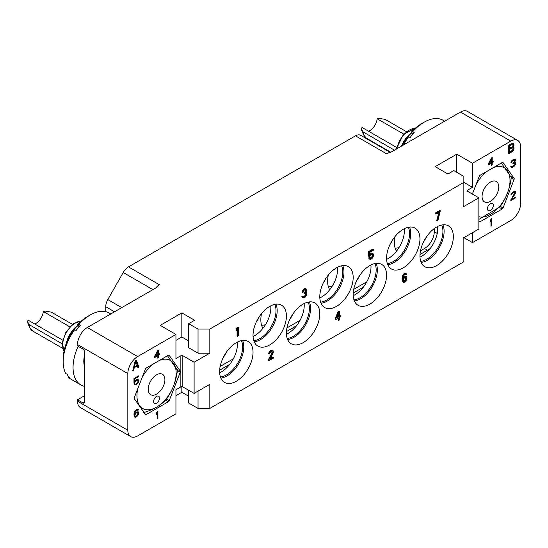 <?xml version="1.0" encoding="UTF-8"?>
<svg xmlns="http://www.w3.org/2000/svg" width="548" height="548" viewBox="0 0 548 548"><rect width="100%" height="100%" fill="white"/><g stroke="black" fill="none" stroke-linecap="round" stroke-linejoin="round"><path stroke-width="0.82" d="M105.737 311.661L105.737 306.729A10.412 6.014 -60 0 1 107.826 299.578L123.204 272.5A10.412 6.014 -60 0 1 128.479 266.89L159.406 284.748L156.461 287.584L87.324 327.499L137.651 356.556A13.885 8.014 120 0 0 127.828 373.565L127.828 430.255A13.885 8.014 120 0 0 130.705 436.612A13.885 8.014 120 0 0 137.651 435.927L175.942 413.815L175.942 389.724L180.854 386.888A1.391 0.801 0 0 1 182.82 386.888L194.108 393.402L209.822 384.333L209.822 408.431L198.04 408.431L198.04 391.135M128.479 266.89L355.481 135.836A10.412 6.014 -60 0 1 360.687 135.322A10.412 6.014 -60 0 1 360.748 135.356L390.368 152.454L360.687 135.322M463.896 237.647L472.486 242.606L510.784 220.501A13.885 8.014 120 0 0 520.6 203.493L520.6 146.802A13.885 8.014 120 0 0 517.723 140.439A13.885 8.014 120 0 0 510.784 141.131L460.457 112.073L391.32 151.995L386.409 153.693L355.481 135.836M510.784 141.131L472.486 163.242L456.772 154.166L435.174 166.64L447.935 174.011L453.826 170.606L463.156 175.997L463.156 182.799L209.822 329.06L198.04 329.06L188.711 323.676L194.602 320.272L181.833 312.901L160.235 325.375L175.942 334.444L137.651 356.556M130.705 436.612L80.385 407.561A13.885 8.014 -60 0 1 77.508 401.198L77.508 399.787L84.378 395.814M77.508 399.787L82.906 402.903L84.378 402.054L84.378 351.597A2.082 1.206 60 0 0 82.906 349.042L77.508 345.925L77.508 344.507A13.885 8.014 -60 0 1 87.324 327.499M84.378 385.648L84.378 366.338M84.378 402.054A2.082 1.206 60 0 1 83.947 403.006A2.082 1.206 60 0 1 82.906 402.903M84.378 355.96A23.043 13.303 120 0 0 83.796 361.29A23.043 13.303 120 0 0 84.378 365.941M83.803 360.872A22.043 12.727 120 0 0 84.378 365.009M78.152 346.302A38.23 22.071 120 0 0 80.974 384.991A38.23 22.071 120 0 0 84.378 386.354M74.665 329.643L73.432 329.978A34.736 20.057 120 0 0 63.191 358.933L63.191 361.79A38.23 22.071 120 0 1 74.665 329.643L76.117 330.478A38.23 22.071 120 0 1 78.165 327.793A38.23 22.071 120 0 1 80.316 325.259L78.864 324.423A38.23 22.071 -60 0 1 90.228 314.97A38.23 22.071 -60 0 1 109.34 313.072L110.826 313.929M63.191 361.79A38.23 22.071 120 0 0 65.698 373.469L67.151 374.311A38.23 22.071 120 0 0 69.575 377.757L68.116 376.914A38.23 22.071 120 0 0 71.11 379.298L80.974 384.991M73.74 329.896A22.043 12.727 -60 0 1 78.111 325.444M79.022 326.745L77.631 324.759A34.736 20.057 -60 0 1 87.749 316.395L90.228 314.97M68.116 376.914L68.034 375.805M77.631 324.759L78.864 324.423M66.404 343.055A19.269 11.124 -60 0 1 77.953 325.217M62.753 340.171L28.229 320.238L27.441 321.258A12.549 7.247 120 0 0 27.975 323.471L29.599 327.457A15.433 8.912 -60 0 1 28.928 324.478L62.26 343.877M69.836 326.834L43.319 311.524L45.087 311.072L51.293 312.134L72.487 324.375M43.319 311.524A10.761 6.213 -60 0 1 39.579 320.162A10.761 6.213 -60 0 1 34.791 324.026M27.975 323.471L27.4 321.101L28.928 324.478M152.378 378.538A11.803 6.816 -60 0 1 162.455 374.257A11.803 6.816 -60 0 1 160.722 390.416A11.803 6.816 -60 0 1 150.652 394.697A11.803 6.816 -60 0 1 152.378 378.538M153.652 363.756A27.729 16.008 120 0 0 146.748 370.53A27.729 16.008 120 0 0 142.158 377.414M137.822 388.58A27.729 16.008 120 0 0 144.316 409.233A27.729 16.008 120 0 0 166.352 398.423A27.729 16.008 120 0 0 175.812 369.133A27.729 16.008 120 0 0 159.447 360.413M158.023 401.876A4.165 2.404 120 0 0 158.632 396.177A4.165 2.404 120 0 0 155.077 397.69A4.165 2.404 120 0 0 154.468 403.39A4.165 2.404 120 0 0 158.023 401.876M143.679 412.603C153.372 409.609 160.811 405.321 165.982 399.725A31.942 18.44 120 0 0 166.126 399.547A31.942 18.44 120 0 0 166.263 399.376C172.243 391.101 175.956 381.518 177.415 370.633A31.942 18.44 120 0 0 177.415 370.263L167.483 355.768M135.74 400.732L142.138 409.836M168.339 401.766L146.234 414.528A1.391 0.801 -60 0 1 145.535 414.596A1.391 0.801 -60 0 1 145.384 414.452L134.329 398.725A1.391 0.801 -60 0 1 134.329 397.588L145.384 369.099A1.391 0.801 -60 0 1 146.234 368.044L168.339 355.275A1.391 0.801 -60 0 1 169.037 355.207A1.391 0.801 -60 0 1 169.195 355.351L180.244 371.078A1.391 0.801 -60 0 1 180.244 372.215L169.195 400.704A1.391 0.801 -60 0 1 168.339 401.766L165.558 400.156M175.942 334.444L175.942 358.543L180.854 355.707A1.391 0.801 180 0 1 182.82 355.707L182.82 386.888M136.425 360.098L135.192 360.81L132.739 370.729L133.657 370.195L134.274 367.674L137.343 365.9L137.952 367.715L138.877 367.187L136.425 360.098M157.899 418.562L157.899 411.192L156.303 413.213L156.303 414.466L157.105 412.904L157.105 419.021L157.899 418.562L157.166 418.138L157.166 411.617M138.486 411.993L136.76 411.89L134.63 413.904L135.562 410.856L136.76 410.007L137.822 410.336L138.486 409.952L137.288 409.075L134.767 411.007L133.965 413.973L134.102 416.09L134.767 417.117L136.096 416.98L138.089 415.199L138.754 412.623L138.069 411.747M134.897 382.066L137.288 380.209L138.089 381.319L136.76 383.497L135.431 384.107L134.767 383.552L133.965 384.011L134.63 384.881L135.959 384.744L138.089 382.888L138.754 381.093L138.486 379.833L136.76 379.579L134.63 381.435L134.63 378.921L138.486 376.695L138.486 375.914L133.965 378.524L133.965 382.6L134.897 382.066L134.164 381.641L134.397 381.298M157.529 350.747L154.344 356.823L154.344 357.762L157.529 355.919L157.529 358.118L158.331 357.652L158.331 355.46L159.66 354.693L159.66 353.748L158.331 354.515L158.331 350.282L157.529 350.747M175.942 395.677L181.833 392.272L188.711 396.238M188.711 390.286L188.711 403.04L198.04 408.431M467.574 191.3A1.391 0.801 180 0 1 467.17 190.738A1.391 0.801 180 0 1 467.574 190.17L467.574 191.3L478.87 197.821L478.87 229.002L463.156 238.072L463.156 262.163L209.822 408.431M460.457 112.073A13.885 8.014 -60 0 1 467.403 111.388L517.723 140.439M403.581 144.912A38.23 22.071 120 0 1 408.52 136.89L409.973 137.733A38.23 22.071 120 0 1 412.021 135.041A38.23 22.071 120 0 1 414.172 132.513L412.713 131.671A38.23 22.071 -60 0 1 424.084 122.218A38.23 22.071 -60 0 1 443.195 120.327L444.681 121.183M407.596 137.144A22.043 12.727 -60 0 1 411.966 132.691M412.877 133.993L411.486 132.013A34.736 20.057 -60 0 1 421.604 123.643L424.084 122.218M408.52 136.89L407.287 137.233A34.736 20.057 120 0 0 402.28 145.665M411.486 132.013L412.713 131.671M401.561 146.076A19.269 11.124 -60 0 1 411.808 132.465M396.608 147.419L362.084 127.485L361.296 128.506A12.549 7.247 120 0 0 361.831 130.725L363.454 134.705A15.433 8.912 -60 0 1 362.783 131.732L394.464 150.173M403.691 134.082L377.175 118.772L378.942 118.32L385.148 119.389L406.342 131.623M377.175 118.772A10.761 6.213 -60 0 1 373.435 127.41A10.761 6.213 -60 0 1 368.646 131.28M361.831 130.725L361.255 128.348L362.783 131.732M486.234 185.793A11.803 6.816 -60 0 1 496.31 181.504A11.803 6.816 -60 0 1 494.577 197.664A11.803 6.816 -60 0 1 484.507 201.952A11.803 6.816 -60 0 1 486.234 185.793M487.508 171.003A27.729 16.008 120 0 0 480.603 177.778A27.729 16.008 120 0 0 476.013 184.662M478.87 216.693A27.729 16.008 120 0 0 500.208 205.678A27.729 16.008 120 0 0 509.667 176.381A27.729 16.008 120 0 0 493.303 167.661M491.878 209.131A4.165 2.404 120 0 0 492.488 203.424A4.165 2.404 120 0 0 488.932 204.938A4.165 2.404 120 0 0 488.323 210.644A4.165 2.404 120 0 0 491.878 209.131M478.87 219.412L499.838 206.973A31.942 18.44 120 0 0 499.982 206.802A31.942 18.44 120 0 0 500.119 206.623C506.099 198.349 509.811 188.765 511.27 177.881A31.942 18.44 120 0 0 511.27 177.511L501.338 163.023M472.362 194.067L479.24 176.346A1.391 0.801 -60 0 1 480.089 175.292L502.194 162.523A1.391 0.801 -60 0 1 502.893 162.455A1.391 0.801 -60 0 1 503.05 162.605L514.099 178.333A1.391 0.801 -60 0 1 514.099 179.463L503.05 207.952A1.391 0.801 -60 0 1 502.194 209.014L480.089 221.776A1.391 0.801 -60 0 1 479.39 221.844A1.391 0.801 -60 0 1 479.24 221.7L478.87 221.18M472.486 242.606L472.486 232.688M467.574 190.17L472.486 187.334L463.156 181.95M472.486 163.242L472.486 187.334M513.846 147.261L513.065 146.789L514.003 144.816L513.387 143.186L512.01 143.254L508.325 145.384L508.325 153.885L512.01 151.762L513.387 150.241L514.003 147.713L512.496 146.46M491.755 225.81L491.755 218.447L490.159 220.46L490.159 221.714L490.96 220.159L490.96 226.276L491.755 225.81L491.022 225.386L491.022 218.871M510.784 199.869L510.784 200.657L515.565 197.89L515.565 197.109L511.846 199.26L515.435 193.266L515.435 191.697L514.901 191.375L513.044 191.978L511.044 194.232L510.914 194.937L511.579 194.554L512.243 193.382L514.106 192.307L514.771 193.019L510.784 199.869M515.168 165.023L515.435 162.674L514.504 162.427L515.435 160.009L514.771 159.139L512.113 160.359L510.914 162.619L512.907 160.53L514.504 160.078L514.504 161.489L512.907 163.037L512.907 163.667L514.634 163.14L514.771 164.626L512.777 166.407L510.784 166.619L511.181 167.325L512.64 167.27L514.771 165.571L515.168 165.023L514.695 164.756M491.385 157.995L488.2 164.071L488.2 165.01L491.385 163.167L491.385 165.366L492.186 164.907L492.186 162.708L493.515 161.941L493.515 161.002L492.186 161.77L492.186 157.536L491.385 157.995M209.822 329.06L209.822 353.152L194.108 362.228L194.108 393.402M463.156 182.799L463.156 206.891L478.87 197.821M386.566 258.197A23.605 13.632 -60 0 1 396.868 234.441A23.605 13.632 -60 0 1 415.062 228.119A23.605 13.632 -60 0 1 419.953 238.921A23.605 13.632 -60 0 1 409.651 262.677A23.605 13.632 -60 0 1 391.457 269.006A23.605 13.632 -60 0 1 386.566 258.197M353.179 294.481A23.605 13.632 -60 0 1 363.488 270.726A23.605 13.632 -60 0 1 381.675 264.396A23.605 13.632 -60 0 1 386.566 275.206A23.605 13.632 -60 0 1 376.264 298.961A23.605 13.632 -60 0 1 358.07 305.284A23.605 13.632 -60 0 1 353.179 294.481M319.799 296.749A23.605 13.632 -60 0 1 330.101 272.993A23.605 13.632 -60 0 1 348.295 266.664A23.605 13.632 -60 0 1 353.179 277.473A23.605 13.632 -60 0 1 342.877 301.229A23.605 13.632 -60 0 1 324.683 307.551A23.605 13.632 -60 0 1 319.799 296.749M286.412 333.026A23.605 13.632 -60 0 1 296.715 309.271A23.605 13.632 -60 0 1 314.908 302.948A23.605 13.632 -60 0 1 319.799 313.757A23.605 13.632 -60 0 1 309.49 337.513A23.605 13.632 -60 0 1 291.303 343.836A23.605 13.632 -60 0 1 286.412 333.026M253.025 335.294A23.605 13.632 -60 0 1 263.328 311.538A23.605 13.632 -60 0 1 281.521 305.215A23.605 13.632 -60 0 1 286.412 316.025A23.605 13.632 -60 0 1 276.103 339.781A23.605 13.632 -60 0 1 257.916 346.103A23.605 13.632 -60 0 1 253.025 335.294M219.638 371.578A23.605 13.632 -60 0 1 229.941 347.822A23.605 13.632 -60 0 1 248.134 341.5A23.605 13.632 -60 0 1 253.025 352.302A23.605 13.632 -60 0 1 242.723 376.065A23.605 13.632 -60 0 1 224.529 382.388A23.605 13.632 -60 0 1 219.638 371.578M419.953 255.93A23.605 13.632 -60 0 1 430.255 232.174A23.605 13.632 -60 0 1 448.449 225.851A23.605 13.632 -60 0 1 453.34 236.654A23.605 13.632 -60 0 1 443.031 260.41A23.605 13.632 -60 0 1 424.844 266.739A23.605 13.632 -60 0 1 419.953 255.93M238.298 327.362L237.072 327.499L236.332 329.19L236.332 330.643L236.825 330.924L237.558 329.232L237.558 336.287L238.298 335.862L238.298 327.362L237.558 327.786L236.825 329.478L236.825 330.924M237.072 330.362L237.072 336.006L237.558 336.287M440.325 210.72L439.839 210.432L435.42 212.987L435.42 213.891L435.907 214.172L439.592 212.049L437.14 221.063L437.873 220.639L440.325 210.72L435.907 213.268L435.907 214.172M438.914 212.439L436.646 220.782L437.14 221.063M405.431 274.452L406.082 275L406.698 274.644L406.205 273.664L404.486 273.932L402.89 276.295L402.527 279.946L403.26 282.419L405.102 282.076L406.698 279.713L406.945 277.761L406.698 276.993L405.712 276.48L404.486 277.007L403.136 278.692L403.999 275.302L405.102 274.48L406.082 275M406.205 273.664L405.102 273.192L403.999 273.644L402.403 276.014L402.157 280.864L403.26 282.419M406.328 276.665L405.225 276.192L403.225 277.5M272.014 351.487L271.924 352.974L268.493 359.481L268.493 360.385L268.979 360.666L273.397 358.118L273.397 357.214L269.965 359.193L273.274 352.761L273.274 350.946L272.788 350.508L271.561 350.672L270.212 351.638L269.226 353.289L269.102 354.083L269.719 353.727L270.328 352.467L272.048 351.48L272.664 352.391L268.979 359.762L268.979 360.666M273.397 357.214L272.911 356.926L270.397 358.378M272.788 350.508L271.801 350.145L269.719 351.35L268.739 353.001L268.616 353.796L269.102 354.083M305.955 292.29L306.414 292.557L305.805 292.55L306.661 290.241L306.051 288.789L304.209 288.741L302.612 290.2L301.996 292.002L302.489 292.29L304.332 290.139L305.435 289.687L306.051 290.235L305.558 291.968L304.332 293.036L304.332 293.755L305.928 293.379L306.051 295.119L304.209 296.906L303.092 296.797M305.4 289.693L305.065 291.68L303.839 292.748L304.332 293.755M305.503 293.249L305.681 294.399L305.065 295.66L302.366 296.886L303.106 297.906L305.065 297.311L306.661 294.947L306.414 292.557M302.982 296.53L301.873 296.598L302.736 297.756M339.431 311.49L338.205 311.627L335.26 318.217L335.26 319.299L335.753 319.587L338.698 317.881L338.698 320.416L339.431 319.991L339.431 317.456L340.664 316.751L340.664 315.662L339.431 316.374L339.431 311.49L338.698 311.915L335.753 318.498L335.753 319.587M338.205 318.169L338.205 320.135L338.698 320.416M340.664 315.662L339.431 315.806M372.167 254.217L372.085 256.608L370.058 258.163M369.873 257.724L368.646 257.868L369.263 258.964L370.366 259.437L371.715 258.834L372.941 257.402L373.558 255.423L373.311 253.936L372.332 253.231L370.982 253.834L369.749 255.265L369.749 252.368L373.311 250.313L373.311 249.409L369.14 251.82L369.14 256.526L371.715 254.313L372.572 254.361L372.941 255.231L372.572 256.889L371.715 257.93L370.489 258.457L369.873 257.724L369.14 258.149L369.749 259.245M372.941 253.423L371.839 252.95L369.749 254.265M373.311 249.409L372.818 249.128L368.646 251.539L368.646 256.238L369.14 256.526M194.108 362.228L182.82 355.707M188.711 340.966L181.833 336.999L175.942 340.397M209.822 353.152L198.04 353.152L188.711 347.768L188.711 323.676M181.833 312.901L181.833 336.999M198.04 329.06L198.04 353.152M181.833 392.272L181.833 386.648M456.772 154.166L456.772 172.312M409.507 227.078A23.605 13.632 -60 0 1 410.719 233.592A23.605 13.632 120 0 1 387.779 264.711M387.361 263.622A22.776 13.152 120 0 0 409.541 233.592A22.776 13.152 -60 0 0 408.356 227.262M404.301 228.721A22.776 13.152 -60 0 1 404.39 230.619A22.776 13.152 -60 0 1 386.6 259.382M437.688 226.454A22.776 13.152 -60 0 1 437.777 228.352A22.776 13.152 -60 0 1 419.987 257.115M237.373 342.103A22.776 13.152 -60 0 1 237.462 344A22.776 13.152 -60 0 1 219.673 372.763M270.76 305.818A22.776 13.152 -60 0 1 270.849 307.716A22.776 13.152 -60 0 1 253.06 336.479M304.147 303.551A22.776 13.152 -60 0 1 304.229 305.448A22.776 13.152 -60 0 1 286.44 334.212M337.527 267.273A22.776 13.152 -60 0 1 337.616 269.164A22.776 13.152 -60 0 1 319.827 297.927M370.914 265.006A22.776 13.152 -60 0 1 371.003 266.897A22.776 13.152 -60 0 1 353.213 295.66M437.277 233.578L434.311 231.482L434.311 228.55M434.311 231.482A13.885 8.014 -60 0 1 424.495 248.491L420.48 250.806M220.173 366.454L233.304 358.872M286.94 327.903L300.071 320.327M353.713 289.358L366.845 281.775M226.228 352.439A25.414 14.673 -60 0 1 223.05 357.94M259.608 316.155A25.414 14.673 -60 0 1 256.43 321.662M292.995 313.888A25.414 14.673 -60 0 1 289.817 319.395M262.944 328.279A25.414 14.673 -60 0 1 260.834 319.737A25.414 14.673 -60 0 1 261.533 313.586M326.382 277.603A25.414 14.673 -60 0 1 323.204 283.111M359.769 275.336A25.414 14.673 -60 0 1 356.59 280.843M329.718 289.728A25.414 14.673 -60 0 1 327.601 281.186A25.414 14.673 -60 0 1 328.307 275.034M393.156 239.051A25.414 14.673 -60 0 1 389.977 244.559M426.536 236.784A25.414 14.673 -60 0 1 423.357 242.291M396.485 251.183A25.414 14.673 -60 0 1 394.375 242.634A25.414 14.673 -60 0 1 395.074 236.483M219.686 370.14L229.742 364.331M286.453 331.588L296.516 325.779M353.227 293.036L363.29 287.227M420.001 254.484L427.44 250.189L424.495 248.491M428.577 250.457L427.789 250.004L430.146 248.566M427.789 250.004L427.44 250.189M437.256 233.181L437.256 226.673M332.225 286.159A23.263 13.426 -60 0 1 328.341 286.645M265.458 324.711A23.263 13.426 -60 0 1 261.567 325.197M398.999 247.614A23.263 13.426 -60 0 1 395.108 248.093M441.736 224.995A22.776 13.152 -60 0 1 442.928 231.325A22.776 13.152 120 0 1 420.748 261.355M421.165 262.444A23.605 13.632 120 0 0 444.106 231.325A23.605 13.632 -60 0 0 442.894 224.81M241.428 340.644A22.776 13.152 -60 0 1 242.613 346.973A22.776 13.152 120 0 1 220.433 377.003M220.851 378.093A23.605 13.632 120 0 0 243.792 346.973A23.605 13.632 -60 0 0 242.579 340.459M274.808 304.366A22.776 13.152 -60 0 1 276 310.695A22.776 13.152 120 0 1 253.82 340.719M254.238 341.815A23.605 13.632 120 0 0 277.178 310.695A23.605 13.632 -60 0 0 275.966 304.181M308.195 302.099A22.776 13.152 -60 0 1 309.387 308.428A22.776 13.152 120 0 1 287.207 338.452M287.625 339.548A23.605 13.632 120 0 0 310.565 308.428A23.605 13.632 -60 0 0 309.353 301.914M341.582 265.814A22.776 13.152 -60 0 1 342.774 272.144A22.776 13.152 120 0 1 320.594 302.167M321.012 303.263A23.605 13.632 120 0 0 343.952 272.144A23.605 13.632 -60 0 0 342.74 265.629M374.969 263.547A22.776 13.152 -60 0 1 376.161 269.876A22.776 13.152 120 0 1 353.981 299.9M354.398 300.996A23.605 13.632 120 0 0 377.339 269.876A23.605 13.632 -60 0 0 376.12 263.362M236.332 329.19L236.825 329.478M237.072 327.499L237.558 327.786M435.42 212.987L435.907 213.268M403.383 277.254L403.876 277.541M403.999 276.719L404.486 277.007M404.609 276.37L405.102 276.651M405.225 276.192L405.712 276.48M402.403 281.624L402.89 281.905M402.157 280.864L402.643 281.145M402.033 279.665L402.527 279.946M402.033 278.398L402.527 278.679M402.157 277.062L402.643 277.343M402.403 276.014L402.89 276.295M402.766 275.075L403.26 275.363M403.383 274.178L403.876 274.466M403.999 273.644L404.486 273.932M404.486 273.363L404.979 273.644M405.102 273.192L405.589 273.473M406.205 277.822L405.589 280.713L404.362 281.597L403.383 281.083L403.383 279.453L404.362 277.98L405.589 277.452L406.328 278.295M405.835 278.014L405.102 280.425L403.547 281.343M405.835 278.555L406.328 278.836M405.712 279.165L406.205 279.453M405.472 279.85L405.958 280.138M405.102 280.425L405.589 280.713M404.732 280.823L405.225 281.103M403.876 281.316L404.362 281.597M403.568 281.384L403.999 281.631M268.739 353.001L269.226 353.289M269.226 351.994L269.719 352.282M269.719 351.35L270.212 351.638M270.575 350.672L271.068 350.96M271.068 350.391L271.561 350.672M271.801 350.145L272.294 350.432M268.493 359.481L268.979 359.762M271.924 352.974L272.418 353.255M272.171 352.104L272.664 352.391M272.171 351.741L272.664 352.028M301.996 297.071L302.489 297.352M301.873 296.598L302.366 296.886M303.106 296.797L303.592 297.078M303.715 296.619L304.209 296.906M304.455 296.194L304.941 296.482M305.065 295.66L305.558 295.947M305.311 295.338L305.805 295.625M305.558 294.838L306.051 295.119M305.681 294.399L306.174 294.687M305.681 293.68L306.174 293.961M303.839 292.748L304.332 293.036M304.332 292.468L304.825 292.748M305.065 291.68L305.558 291.968M305.311 291.18L305.805 291.461M305.558 290.31L306.051 290.598M305.558 289.947L306.051 290.235M302.119 291.207L302.612 291.495L302.489 292.29M302.612 290.2L303.106 290.488L302.612 291.495M303.106 289.556L303.592 289.844L303.106 290.488M303.962 288.878L304.455 289.166L303.592 289.844M304.209 288.741L304.455 289.166M305.065 288.426L305.558 288.707L304.702 289.022M306.051 288.789L305.558 288.707M338.205 311.627L338.698 311.915M335.26 318.217L335.753 318.498M336.609 318.004L338.698 313.36L338.698 316.799L336.609 318.004M338.205 314.449L338.205 316.511L336.958 317.237M338.205 316.511L338.698 316.799M368.646 251.539L369.14 251.82M369.873 254.087L370.366 254.368M370.489 253.546L370.982 253.834M371.222 253.121L371.715 253.409M371.839 252.95L372.332 253.231M368.893 258.451L369.386 258.731M368.646 257.868L369.14 258.149M370.085 258.224L370.489 258.457M370.489 258.074L370.982 258.355M371.222 257.649L371.715 257.93M371.715 257.183L372.208 257.464M372.085 256.608L372.572 256.889M372.332 255.923L372.818 256.204M372.455 255.313L372.941 255.594M372.455 254.95L372.941 255.231M372.332 254.478L372.818 254.758M513.387 146.439L512.77 146.083M514.003 147.713L513.113 146.837M514.003 148.618L513.264 148.193L513.264 147.289M513.846 149.248L513.113 148.823L513.264 148.193M513.387 150.241L512.77 149.878M512.777 151.138L512.099 150.618M512.01 151.762L511.27 151.337L512.038 150.714M508.325 153.036L511.27 151.337M513.846 143.638L512.942 143.042M514.003 144.097L513.113 143.213M514.003 144.816L513.264 144.391L513.264 143.672M513.846 145.453L513.113 145.021L513.264 144.391M509.25 148.467L508.51 148.042L508.51 145.508L511.887 143.74L512.928 144.35L512.928 145.802L512.161 146.789L509.25 148.467L509.25 145.939L512.161 144.254L511.428 143.829M509.25 152.269L508.51 151.844L508.51 149.131L511.887 147.364L513.079 148.426L512.62 150.138L509.25 152.269L509.25 149.556L512.62 147.789M509.25 145.939L508.51 145.508M512.161 144.254L512.62 144.165M509.25 149.556L508.51 149.131M512.161 147.871L511.428 147.446M490.96 220.159L490.46 219.871M514.504 192.389L514.106 192.307M513.442 192.533L512.798 192.163M513.01 192.006L513.366 191.882M512.907 192.841L512.332 192.512M512.243 193.382L511.75 193.095M511.846 193.924L511.373 193.656M511.579 194.554L511.044 194.245M515.435 191.697L514.88 191.375M515.565 192.245L514.723 191.375M515.565 192.56L514.832 191.821M515.435 193.266L514.771 192.882M514.73 192.663L514.832 192.136M515.168 193.889L514.586 193.554M511.846 199.26L511.339 198.965M515.565 197.89L514.887 197.499M510.846 199.767L511.784 199.225M515.435 164.4L514.901 164.092M514.771 165.571L514.319 165.311M514.236 166.188L513.675 165.866M513.709 166.654L513.024 166.263M512.64 167.27L511.907 166.839L512.496 166.503M512.113 167.421L511.373 166.989L511.907 166.839M511.579 167.414L510.942 167.044M510.907 166.989L511.373 166.989M514.634 163.14L513.538 162.633M514.236 163.051L513.531 162.646M513.442 163.359L512.907 163.051M514.504 160.078L514.106 159.995M513.442 160.222L512.798 159.852M513.01 159.694L513.366 159.571M512.907 160.53L512.332 160.194M512.243 161.071L511.75 160.783M511.846 161.612L511.373 161.338M511.579 162.235L511.044 161.927M515.305 159.461L514.743 159.139M515.435 160.009L514.593 159.139M515.435 160.324L514.695 159.584M515.305 161.03L514.764 160.722M515.038 161.653L514.545 161.365M514.504 162.427L514.031 162.153M515.435 162.674L514.928 162.386M515.565 163.229L514.736 162.407M515.565 163.852L514.832 163.427L514.832 162.804M492.186 161.77L491.446 161.345L491.446 157.961M493.515 161.941L492.782 161.427M492.186 162.708L491.446 162.283L492.782 161.516M492.186 164.907L491.446 164.482L491.446 162.283M491.385 163.167L490.652 162.742L488.2 164.16M491.385 159.249L491.385 162.229L489.124 163.537L491.385 159.249L490.885 158.961M489.124 163.537L488.631 163.249M138.877 367.187L138.137 366.763L135.931 360.385M137.712 367.002L138.137 366.763M137.343 365.9L136.712 365.537M134.274 367.674L133.596 367.276M133.609 367.201L134.315 366.797M133.657 370.195L132.972 369.797M135.808 361.18L137.185 365.263L134.424 366.859L135.808 361.18L135.192 360.824M134.424 366.859L133.787 366.489M157.105 412.904L156.605 412.623M138.754 412.623L137.815 411.712M138.754 413.404L138.028 412.987M138.014 412.952L138.014 412.199M138.486 414.343L137.986 414.055M138.089 415.199L137.603 414.918M137.425 416.055L136.884 415.74L135.164 416.261L134.767 415.083L135.959 413.137L137.692 412.61L137.952 414.178L136.89 415.733M136.76 416.596L136.082 416.206M136.096 416.98L135.356 416.555L135.794 416.302M135.431 417.206L134.692 416.781L135.356 416.555M138.356 409.562L137.603 409.116M138.486 409.952L137.617 409.137M137.226 409.829L137.754 409.527M137.555 410.02L137.158 409.938M136.76 410.007L136.082 409.616M135.959 410.473L135.424 410.157M135.562 410.856L135.089 410.582M135.164 411.404L134.705 411.137M134.897 412.028L134.418 411.747M134.767 412.575L134.246 412.274M134.63 413.589L134.048 413.254M134.63 413.904L134.013 413.548M136.322 412.144L137.692 412.61M135.164 416.261L134.027 415.124L134.363 413.754M134.897 415.946L134.164 415.521M134.767 415.555L134.027 415.124M134.767 415.083L134.027 414.658M134.897 414.535L134.164 414.11M135.164 414.069L134.705 413.802M135.562 413.521L135.103 413.26M135.959 413.137L135.424 412.822M136.89 412.596L136.212 412.206M137.288 412.528L136.555 412.103M135.431 381.285L134.959 381.011M138.486 376.695L137.808 376.305M134.63 378.921L133.965 378.538M134.63 381.435L133.965 381.052M138.486 379.833L137.733 379.387M138.754 380.463L137.754 379.408M138.754 381.093L138.014 380.668L138.014 380.038M138.486 382.031L137.986 381.737M138.089 382.888L137.603 382.607M137.425 383.744L136.856 383.415M136.76 384.278L136.082 383.888M135.959 384.744L135.226 384.319L135.733 384.025M135.294 384.97L134.561 384.545L135.226 384.319M135.027 384.025L134.486 383.71M137.692 380.291L137.288 380.209M136.76 380.36L136.082 379.97M135.959 380.819L135.397 380.497M158.331 354.515L157.591 354.09L157.591 350.706M159.66 354.693L158.927 354.172M158.331 355.46L157.591 355.036L158.927 354.268M158.331 357.652L157.591 357.228L157.591 355.036M157.529 355.919L156.797 355.494L154.344 356.912M157.529 352.001L157.529 354.981L155.269 356.282L157.529 352.001L157.029 351.706M155.269 356.282L154.776 355.995M77.508 344.507L127.828 373.565M127.828 430.255L77.508 401.198M64.041 351.056A18.228 10.522 -60 0 1 66.431 332.444A18.228 10.522 -60 0 1 81.351 321.066M62.725 348.343L32.476 330.882A15.625 9.021 -60 0 1 29.284 324.841M169.195 400.704L166.441 399.115M180.244 372.215L177.415 370.578M180.244 371.078L176.963 369.181M169.195 355.351L168.832 355.145M146.234 414.528L144.891 413.754M180.854 355.707L180.854 386.888M105.737 306.729L114.518 311.798M396.848 148.796A18.228 10.522 -60 0 1 415.206 128.321M390.806 152.262L366.331 138.13A15.625 9.021 -60 0 1 363.139 132.089M480.089 221.776L478.87 221.077M502.194 209.014L499.413 207.411M503.05 207.952L500.297 206.37M514.099 179.463L511.27 177.826M514.099 178.333L510.818 176.435M503.05 162.605L502.687 162.393M389.772 152.693A10.412 6.014 120 0 0 386.409 153.693M123.204 272.5L152.899 289.645M159.406 284.748A10.412 6.014 120 0 0 155.735 288.008M107.826 299.578L121.759 307.62M64.006 351.206L62.342 342.733L65.918 332.15L73.295 323.758L81.467 320.97M32.476 330.882L29.599 327.457M396.3 149.118L403.472 134.322L415.322 128.218M366.331 138.13L363.454 134.705"/></g></svg>
